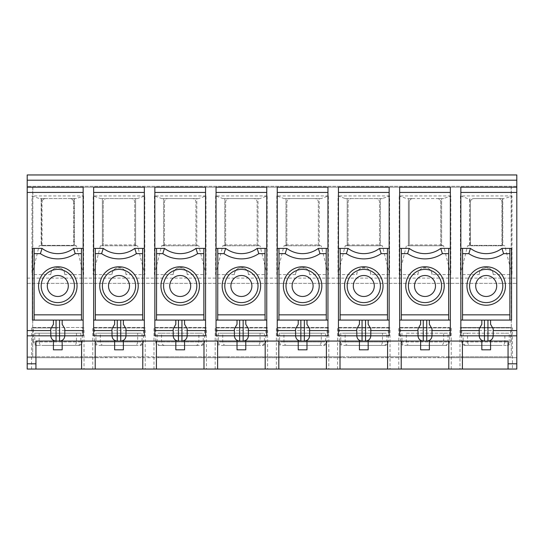 <?xml version="1.0" encoding="UTF-8"?>
<svg xmlns="http://www.w3.org/2000/svg" width="544" height="544" viewBox="0 0 544 544"><rect width="100%" height="100%" fill="white"/><g stroke="black" fill="none" stroke-linecap="round" stroke-linejoin="round"><path stroke-width="0.41" stroke-dasharray="2.72 2.04" d="M370.797 335.825A5.243 5.243 0 0 1 365.548 341.068L362.052 341.068A5.243 5.243 0 0 1 356.803 335.825L370.797 335.825L370.797 328.828L368.172 324.285L368.172 320.083L359.428 320.083L368.172 320.083M382.473 341.945C382.276 344.08 381.249 345.243 379.386 345.44L343.842 345.44C341.986 345.256 340.952 344.087 340.755 341.945L340.755 333.2L382.473 333.2L382.473 341.945L340.755 341.945M343.842 345.44L379.386 345.44M348.214 345.44C346.344 345.243 345.318 344.073 345.127 341.945L345.127 333.2L386.845 333.2L386.845 341.945C386.648 344.08 385.621 345.243 383.758 345.44L348.214 345.44L383.758 345.44M321.273 341.945C321.076 344.08 320.049 345.243 318.186 345.44L282.642 345.44C280.786 345.256 279.752 344.087 279.555 341.945L279.555 333.2L321.273 333.2L321.273 341.945L279.555 341.945M260.073 341.945C259.876 344.08 258.849 345.243 256.986 345.44L221.442 345.44C219.586 345.256 218.552 344.087 218.355 341.945L218.355 333.2L260.073 333.2L260.073 341.945L218.355 341.945M137.673 341.945C137.476 344.08 136.449 345.243 134.586 345.44L99.042 345.44C97.186 345.256 96.152 344.087 95.955 341.945L95.955 333.2L137.673 333.2L137.673 341.945L95.955 341.945M73.535 202.055A3.495 3.495 0 0 0 70.04 198.56L45.56 198.56A3.495 3.495 0 0 0 42.065 202.055L42.065 245.772L73.535 245.772L73.535 202.055A3.495 3.495 0 0 0 70.04 198.56L74.412 198.56L74.412 245.432L74.412 198.56L76.391 198.56L83.592 195.935L32.008 195.935L39.209 198.56L41.188 198.56L41.188 245.432L39.209 245.772L32.008 274.625L32.008 195.935M74.106 198.56L74.106 244.854M41.507 244.854L41.188 198.56L45.56 198.56A3.495 3.495 0 0 0 42.065 202.055M41.188 244.916L41.188 245.432M76.391 198.56L39.209 198.56M83.592 195.935L83.592 274.625L64.797 274.625C65.13 265.642 50.47 265.642 50.803 274.625L32.008 274.625M83.592 274.625L76.391 245.772L39.209 245.772M76.391 245.772L74.412 245.432M73.773 245.378L41.827 245.378L73.773 245.378M62.172 320.083L53.428 320.083L62.172 320.083L62.172 324.285L64.797 328.828L64.797 335.825L50.803 335.825A5.243 5.243 0 0 0 56.052 341.068L59.548 341.068A5.243 5.243 0 0 0 64.797 335.825M50.803 335.825L50.803 328.828L53.428 324.285L53.428 320.083M83.157 320.083L32.443 320.083M83.157 248.397L73.535 248.397A26.228 26.228 0 0 1 42.065 248.397L32.443 248.397M27.2 335.825L83.157 335.825L83.157 187.197L27.2 187.197L27.2 356.803L27.2 187.197L516.8 187.197L516.8 356.803L516.8 187.197L511.292 187.197L511.292 356.803L27.2 356.803L32.708 356.803L32.708 187.197L27.2 187.197M62.172 341.068L62.172 349.812L53.428 349.812L53.428 341.068L481.828 341.068L481.828 349.812L490.572 349.812L490.572 341.068L481.828 341.068M53.428 341.068L35.945 341.068L35.945 369.043M57.8 327.957L31.572 327.957L57.8 327.957M31.572 369.043L84.028 369.043L31.572 369.043L31.572 327.957L33.32 327.488L82.28 327.488L33.32 327.488L33.32 341.945L76.473 341.945L76.473 333.2L80.845 333.2L34.755 333.2L34.755 341.945L33.32 341.945C33.51 344.046 34.673 345.216 36.815 345.44L37.842 345.44C35.986 345.256 34.952 344.087 34.755 341.945M76.473 333.2L34.755 333.2M77.758 345.44L42.214 345.44L77.758 345.44C79.614 345.256 80.648 344.087 80.845 341.945L39.127 341.945L39.127 333.2M76.473 341.945C76.282 344.073 75.256 345.243 73.386 345.44L37.842 345.44M73.386 345.44L36.815 345.44M469.907 244.854L469.588 198.56L469.588 244.916M502.506 202.055L502.506 198.56L473.96 198.56A3.495 3.495 0 0 0 470.465 202.055L470.465 245.772L470.465 202.055A3.495 3.495 0 0 1 473.96 198.56L504.791 198.56L502.812 198.56L502.812 245.432L504.791 245.772L511.992 274.625L511.992 195.935L504.791 198.56M469.894 198.56L469.894 202.055M502.493 244.854L502.506 198.56M502.812 244.916L502.812 245.432M467.609 198.56L460.408 195.935L511.992 195.935M460.408 195.935L460.408 274.625L479.203 274.625C478.87 265.642 493.53 265.642 493.197 274.625L511.992 274.625M460.408 274.625L467.609 245.772L504.791 245.772M467.609 245.772L469.588 245.432M32.708 356.803L32.858 187.197L511.142 187.197L511.292 356.803M470.227 245.378L502.173 245.378L470.227 245.378M463.155 333.2L509.245 333.2L509.245 341.945L467.527 341.945L467.527 333.2L463.155 333.2L463.155 341.945L461.72 341.945L504.873 341.945L504.873 333.2M467.527 333.2L509.245 333.2M490.572 341.068L508.055 341.068L508.055 369.043M481.828 320.083L490.572 320.083L481.828 320.083L481.828 324.285L479.203 328.828L479.203 335.825L493.197 335.825A5.243 5.243 0 0 1 487.948 341.068L484.452 341.068L487.948 341.068M466.242 345.44L501.786 345.44L466.242 345.44C464.386 345.256 463.352 344.087 463.155 341.945M467.527 341.945C467.718 344.073 468.744 345.243 470.614 345.44L506.158 345.44C508.014 345.256 509.048 344.087 509.245 341.945M470.614 345.44L506.158 345.44M516.8 335.825L460.843 335.825L460.843 187.197L516.8 187.197M32.858 356.803L105.883 356.803L105.883 357.68L97.145 357.68L97.145 356.803L97.145 357.68L27.2 357.68L27.2 369.043L516.8 369.043L516.8 174.957L27.2 174.957L27.2 357.68L516.8 357.68L446.855 357.68L446.855 356.803L438.117 356.803L438.117 357.68L411.883 357.68L411.883 356.803L438.117 356.803L438.117 357.68L446.855 357.68L446.855 356.803L511.142 356.803M47.308 285.988A10.492 10.492 0 0 1 63.043 276.903A10.492 10.492 0 0 1 63.043 295.072A10.492 10.492 0 0 1 47.308 285.988M353.308 285.988A10.492 10.492 0 0 1 369.043 276.903A10.492 10.492 0 0 1 369.043 295.072A10.492 10.492 0 0 1 353.308 285.988M507.185 345.44C509.327 345.216 510.49 344.046 510.68 341.945L510.68 327.488L461.72 327.488L510.68 327.488L512.428 327.957L459.972 327.957L512.428 327.957L512.428 369.043L459.972 369.043L512.428 369.043M501.935 245.772L501.935 202.055L501.935 245.772L470.465 245.772M490.572 320.083L490.572 324.285L493.197 328.828L493.197 335.825M460.843 248.397L470.465 248.397A26.228 26.228 0 0 0 501.935 248.397L511.557 248.397M347.188 245.432L347.188 244.916L347.188 245.772L380.412 245.772L347.188 245.772L347.188 198.56L380.412 198.56L380.412 245.432L382.391 245.772L345.209 245.772L347.188 245.432L347.188 198.56L345.209 198.56L338.008 195.935L338.008 274.625L345.209 245.772M338.443 248.397L348.065 248.397A26.228 26.228 0 0 0 379.535 248.397L389.157 248.397M135.612 245.432L135.612 244.916L102.388 244.916L102.388 245.772L135.612 245.772L102.388 245.772L102.388 198.56L106.76 198.56A3.495 3.495 0 0 0 103.265 202.055A3.495 3.495 0 0 1 106.76 198.56L135.612 198.56L135.612 245.432L137.591 245.772L100.409 245.772L102.388 245.432L102.388 198.56L100.409 198.56L93.208 195.935L93.208 274.625L100.409 245.772M93.643 248.397L103.265 248.397A26.228 26.228 0 0 0 134.735 248.397L144.357 248.397M125.997 335.825A5.243 5.243 0 0 1 120.748 341.068L117.252 341.068A5.243 5.243 0 0 1 112.003 335.825L125.997 335.825L125.997 328.828L123.372 324.285L123.372 320.083L114.628 320.083L123.372 320.083M99.042 345.44L134.586 345.44M103.265 245.772L103.265 202.055L103.265 245.772M105.883 357.68L105.883 356.803L132.117 356.803L132.117 357.68L105.883 357.68M135.612 244.916L135.612 198.56L137.591 198.56L144.792 195.935L144.792 274.625L125.997 274.625A6.997 6.997 0 0 0 119 267.628A6.997 6.997 0 0 0 112.003 274.625L93.208 274.625M125.997 274.625C126.33 265.642 111.67 265.642 112.003 274.625M205.992 195.935L154.408 195.935L161.609 198.56L198.791 198.56L205.992 195.935L205.992 274.625L187.197 274.625A6.997 6.997 0 0 0 180.2 267.628A6.997 6.997 0 0 0 173.203 274.625L154.408 274.625L161.609 245.772L163.588 245.432L163.588 198.56L196.812 198.56L196.812 245.432L198.791 245.772L161.609 245.772M187.197 274.625C187.53 265.642 172.87 265.642 173.203 274.625M267.192 195.935L215.608 195.935L222.809 198.56L259.991 198.56L267.192 195.935L267.192 274.625L248.397 274.625A6.997 6.997 0 0 0 241.4 267.628A6.997 6.997 0 0 0 234.403 274.625L215.608 274.625L222.809 245.772L224.788 245.432L224.788 198.56L258.012 198.56L258.012 245.432L259.991 245.772L222.809 245.772M248.397 274.625C248.73 265.642 234.07 265.642 234.403 274.625M328.392 195.935L276.808 195.935L284.009 198.56L321.191 198.56L328.392 195.935L328.392 274.625L309.597 274.625A6.997 6.997 0 0 0 302.6 267.628A6.997 6.997 0 0 0 295.603 274.625L276.808 274.625L284.009 245.772L285.988 245.432L285.988 198.56L319.212 198.56L319.212 245.432L321.191 245.772L284.009 245.772M309.597 274.625C309.93 265.642 295.27 265.642 295.603 274.625M345.209 198.56L382.391 198.56L389.592 195.935L389.592 274.625L370.797 274.625A6.997 6.997 0 0 0 363.8 267.628A6.997 6.997 0 0 0 356.803 274.625L338.008 274.625M370.797 274.625C371.13 265.642 356.47 265.642 356.803 274.625M64.797 274.625A6.997 6.997 0 0 0 57.8 267.628A6.997 6.997 0 0 0 50.803 274.625M403.145 356.803L376.917 356.803L376.917 357.68L350.683 357.68L350.683 356.803L376.917 356.803L376.917 357.68L403.145 357.68L403.145 356.803L411.883 356.803L411.883 357.68L403.145 357.68L403.145 356.803M385.655 357.68L385.655 356.803L385.655 357.68M516.8 186.32L27.2 186.32L516.8 186.32M144.357 187.197L144.357 335.825L93.643 335.825L93.643 187.197L144.357 187.197M205.557 187.197L205.557 335.825L154.843 335.825L154.843 187.197L205.557 187.197M266.757 187.197L266.757 335.825L216.043 335.825L216.043 187.197L266.757 187.197M327.957 187.197L327.957 335.825L277.243 335.825L277.243 187.197L327.957 187.197M389.157 187.197L389.157 335.825L338.443 335.825L338.443 187.197L389.157 187.197M426.748 341.068L423.252 341.068A5.243 5.243 0 0 1 418.003 335.825L431.997 335.825A5.243 5.243 0 0 1 426.748 341.068L423.252 341.068M309.597 335.825A5.243 5.243 0 0 1 304.348 341.068L300.852 341.068A5.243 5.243 0 0 1 295.603 335.825L309.597 335.825L309.597 328.828L306.972 324.285L306.972 320.083L298.228 320.083L306.972 320.083M248.397 335.825A5.243 5.243 0 0 1 243.148 341.068L239.652 341.068A5.243 5.243 0 0 1 234.403 335.825L248.397 335.825L248.397 328.828L245.772 324.285L245.772 320.083L237.028 320.083L245.772 320.083M187.197 335.825A5.243 5.243 0 0 1 181.948 341.068L178.452 341.068A5.243 5.243 0 0 1 173.203 335.825L187.197 335.825L187.197 328.828L184.572 324.285L184.572 320.083L175.828 320.083L184.572 320.083M59.548 341.068L56.052 341.068M450.357 187.197L450.357 335.825L399.643 335.825L399.643 187.197L450.357 187.197M27.2 283.363L516.8 283.363L27.2 283.363M215.608 195.935L215.608 274.625M276.808 195.935L276.808 274.625M389.592 195.935L338.008 195.935M154.408 195.935L154.408 274.625M144.792 195.935L93.208 195.935M493.197 274.625A6.997 6.997 0 0 0 486.2 267.628A6.997 6.997 0 0 0 479.203 274.625M450.792 195.935L399.208 195.935L399.208 274.625L406.409 245.772L408.388 245.432L408.388 198.56L412.76 198.56A3.495 3.495 0 0 0 409.265 202.055A3.495 3.495 0 0 1 412.76 198.56L437.24 198.56A3.495 3.495 0 0 1 440.735 202.055A3.495 3.495 0 0 0 437.24 198.56L441.612 198.56L441.612 245.772L441.612 198.56L443.591 198.56L450.792 195.935L450.792 274.625L431.997 274.625A6.997 6.997 0 0 0 425 267.628A6.997 6.997 0 0 0 418.003 274.625L399.208 274.625M341.945 356.803L350.683 356.803L350.683 357.68L341.945 357.68L341.945 356.803L315.717 356.803L315.717 357.68L289.483 357.68L289.483 356.803L315.717 356.803L315.717 357.68L341.945 357.68L341.945 356.803M280.745 356.803L289.483 356.803L289.483 357.68L280.745 357.68L280.745 356.803L254.517 356.803L254.517 357.68L228.283 357.68L228.283 356.803L254.517 356.803L254.517 357.68L280.745 357.68L280.745 356.803M219.545 356.803L228.283 356.803L228.283 357.68L167.083 357.68L167.083 356.803L193.317 356.803L193.317 357.68L193.317 356.803L219.545 356.803L219.545 357.68L219.545 356.803M158.345 356.803L167.083 356.803L167.083 357.68L158.345 357.68L158.345 356.803L132.117 356.803L132.117 357.68L158.345 357.68L158.345 356.803M215.172 369.043L267.628 369.043L215.172 369.043L215.172 327.957L267.628 327.957L215.172 327.957L216.92 327.488L265.88 327.488L216.92 327.488L216.92 341.945C217.11 344.046 218.273 345.216 220.415 345.44M276.372 369.043L328.828 369.043L276.372 369.043L276.372 327.957L328.828 327.957L276.372 327.957L278.12 327.488L327.08 327.488L278.12 327.488L278.12 341.945C278.31 344.046 279.473 345.216 281.615 345.44M337.572 369.043L390.028 369.043L337.572 369.043L337.572 327.957L390.028 327.957L337.572 327.957L339.32 327.488L388.28 327.488L339.32 327.488L339.32 341.945C339.51 344.046 340.673 345.216 342.815 345.44M153.972 369.043L206.428 369.043L153.972 369.043L153.972 327.957L206.428 327.957L153.972 327.957L155.72 327.488L204.68 327.488L155.72 327.488L155.72 341.945L157.155 341.945L157.155 333.2L198.873 333.2L198.873 341.945C198.676 344.08 197.649 345.243 195.786 345.44L160.242 345.44C158.386 345.256 157.352 344.087 157.155 341.945M92.772 369.043L145.228 369.043L92.772 369.043L92.772 327.957L145.228 327.957L92.772 327.957L94.52 327.488L143.48 327.488L94.52 327.488L94.52 341.945C94.71 344.046 95.873 345.216 98.015 345.44M398.772 369.043L451.228 369.043L398.772 369.043L398.772 327.957L451.228 327.957L398.772 327.957L400.52 327.488L449.48 327.488L400.52 327.488L400.52 341.945L401.955 341.945C402.152 344.087 403.186 345.256 405.042 345.44L440.586 345.44C442.449 345.243 443.476 344.08 443.673 341.945L400.52 341.945C400.71 344.046 401.873 345.216 404.015 345.44M409.414 345.44C407.544 345.243 406.518 344.073 406.327 341.945L406.327 333.2L448.045 333.2L448.045 341.945C447.848 344.08 446.821 345.243 444.958 345.44L409.414 345.44L444.958 345.44M406.327 333.2L443.673 333.2L443.673 341.945M405.042 345.44L440.586 345.44M401.955 333.2L401.955 341.945M441.612 244.916L408.388 244.916L408.388 245.772L409.265 245.772L409.265 202.055L409.265 245.772L441.612 245.772L408.388 245.772L408.388 198.56L406.409 198.56L399.208 195.935M431.997 274.625C432.33 265.642 417.67 265.642 418.003 274.625M504.873 341.945C504.682 344.073 503.656 345.243 501.786 345.44M41.494 198.56L41.494 244.854M443.673 333.2L448.045 333.2M429.372 341.068L429.372 349.812L420.628 349.812L420.628 341.068M414.508 285.988A10.492 10.492 0 0 1 430.243 276.903A10.492 10.492 0 0 1 430.243 295.072A10.492 10.492 0 0 1 414.508 285.988M426.748 320.083L420.628 320.083L426.748 320.083M399.643 248.397L409.265 248.397A26.228 26.228 0 0 0 440.735 248.397L450.357 248.397M440.735 245.772L440.735 202.055L440.735 245.772M450.792 274.625L443.591 245.772L441.612 245.432M498.44 198.56A3.495 3.495 0 0 1 501.935 202.055A3.495 3.495 0 0 0 498.44 198.56M443.591 245.772L406.409 245.772M408.388 244.916L408.388 245.432M429.372 320.083L429.372 324.285L431.997 328.828L431.997 335.825M450.357 320.083L399.643 320.083M420.628 320.083L420.628 324.285L418.003 328.828L418.003 335.825M443.591 198.56L406.409 198.56M484.452 341.068A5.243 5.243 0 0 1 479.203 335.825M496.692 285.988A10.492 10.492 0 0 0 480.957 276.903A10.492 10.492 0 0 0 480.957 295.072A10.492 10.492 0 0 0 496.692 285.988M460.843 320.083L511.557 320.083M368.172 341.068L368.172 349.812L359.428 349.812L359.428 341.068M306.972 341.068L306.972 349.812L298.228 349.812L298.228 341.068M245.772 341.068L245.772 349.812L237.028 349.812L237.028 341.068M184.572 341.068L184.572 349.812L175.828 349.812L175.828 341.068M123.372 341.068L123.372 349.812L114.628 349.812L114.628 341.068M140.855 356.803L140.855 357.68L140.855 356.803M202.055 356.803L202.055 357.68L202.055 356.803M263.255 356.803L263.255 357.68L263.255 356.803M324.455 356.803L324.455 357.68L324.455 356.803M222.809 198.56L224.788 198.56L224.788 245.432M267.192 274.625L259.991 245.772M259.991 198.56L258.012 198.56L258.012 245.772L224.788 245.772L258.012 245.772L258.012 244.916L258.012 245.432M284.009 198.56L285.988 198.56L285.988 245.432M328.392 274.625L321.191 245.772M321.191 198.56L319.212 198.56L319.212 245.772L285.988 245.772L319.212 245.772L319.212 244.916L319.212 245.432M389.592 274.625L382.391 245.772M382.391 198.56L380.412 198.56L380.412 245.432M161.609 198.56L163.588 198.56L163.588 245.432M205.992 274.625L198.791 245.772M198.791 198.56L196.812 198.56L196.812 245.772L163.588 245.772L196.812 245.772L196.812 244.916L196.812 245.432M144.792 274.625L137.591 245.772M137.591 198.56L100.409 198.56M224.788 244.916L258.012 244.916M285.988 244.916L319.212 244.916M347.188 244.916L380.412 244.916M163.588 244.916L196.812 244.916M102.388 244.916L102.388 245.432M144.357 320.083L93.643 320.083M154.843 248.397L164.465 248.397A26.228 26.228 0 0 0 195.935 248.397L205.557 248.397M205.557 320.083L154.843 320.083M216.043 248.397L225.665 248.397A26.228 26.228 0 0 0 257.135 248.397L266.757 248.397M266.757 320.083L216.043 320.083M277.243 248.397L286.865 248.397A26.228 26.228 0 0 0 318.335 248.397L327.957 248.397M327.957 320.083L277.243 320.083M389.157 320.083L338.443 320.083M260.073 333.2L264.445 333.2L264.445 341.945C264.248 344.08 263.221 345.243 261.358 345.44L225.814 345.44L261.358 345.44M225.814 345.44C223.944 345.243 222.918 344.073 222.727 341.945L222.727 333.2L218.355 333.2M321.273 333.2L325.645 333.2L325.645 341.945C325.448 344.08 324.421 345.243 322.558 345.44L287.014 345.44L322.558 345.44M287.014 345.44C285.144 345.243 284.118 344.073 283.927 341.945L283.927 333.2L279.555 333.2M345.127 333.2L340.755 333.2M382.473 333.2L386.845 333.2M198.873 333.2L203.245 333.2L203.245 341.945C203.048 344.08 202.021 345.243 200.158 345.44L164.614 345.44L200.158 345.44M164.614 345.44C162.744 345.243 161.718 344.073 161.527 341.945L161.527 333.2L157.155 333.2M137.673 333.2L142.045 333.2L142.045 341.945C141.848 344.08 140.821 345.243 138.958 345.44L103.414 345.44L138.958 345.44M103.414 345.44C101.544 345.243 100.518 344.073 100.327 341.945L100.327 333.2L95.955 333.2M80.845 333.2L80.845 341.945M257.135 245.772L257.135 202.055A3.495 3.495 0 0 0 253.64 198.56A3.495 3.495 0 0 1 257.135 202.055L257.135 245.772M225.665 245.772L225.665 202.055A3.495 3.495 0 0 1 229.16 198.56A3.495 3.495 0 0 0 225.665 202.055L225.665 245.772M318.335 245.772L318.335 202.055A3.495 3.495 0 0 0 314.84 198.56A3.495 3.495 0 0 1 318.335 202.055L318.335 245.772M286.865 245.772L286.865 202.055A3.495 3.495 0 0 1 290.36 198.56A3.495 3.495 0 0 0 286.865 202.055L286.865 245.772M379.535 245.772L379.535 202.055A3.495 3.495 0 0 0 376.04 198.56A3.495 3.495 0 0 1 379.535 202.055L379.535 245.772M348.065 245.772L348.065 202.055A3.495 3.495 0 0 1 351.56 198.56A3.495 3.495 0 0 0 348.065 202.055L348.065 245.772M195.935 245.772L195.935 202.055A3.495 3.495 0 0 0 192.44 198.56A3.495 3.495 0 0 1 195.935 202.055L195.935 245.772M164.465 245.772L164.465 202.055A3.495 3.495 0 0 1 167.96 198.56A3.495 3.495 0 0 0 164.465 202.055L164.465 245.772M134.735 245.772L134.735 202.055A3.495 3.495 0 0 0 131.24 198.56A3.495 3.495 0 0 1 134.735 202.055L134.735 245.772M222.727 333.2L264.445 333.2M221.442 345.44L256.986 345.44M283.927 333.2L325.645 333.2M282.642 345.44L318.186 345.44M161.527 333.2L203.245 333.2M160.242 345.44L195.786 345.44M100.327 333.2L142.045 333.2M39.127 341.945C39.318 344.073 40.344 345.243 42.214 345.44M120.748 341.068L117.252 341.068M114.628 320.083L114.628 324.285L112.003 328.828L112.003 335.825M181.948 341.068L178.452 341.068M175.828 320.083L175.828 324.285L173.203 328.828L173.203 335.825M243.148 341.068L239.652 341.068M237.028 320.083L237.028 324.285L234.403 328.828L234.403 335.825M304.348 341.068L300.852 341.068M298.228 320.083L298.228 324.285L295.603 328.828L295.603 335.825M365.548 341.068L362.052 341.068M359.428 320.083L359.428 324.285L356.803 328.828L356.803 335.825M108.508 285.988A10.492 10.492 0 0 1 124.243 276.903A10.492 10.492 0 0 1 124.243 295.072A10.492 10.492 0 0 1 108.508 285.988M169.708 285.988A10.492 10.492 0 0 1 185.443 276.903A10.492 10.492 0 0 1 185.443 295.072A10.492 10.492 0 0 1 169.708 285.988M230.908 285.988A10.492 10.492 0 0 1 246.643 276.903A10.492 10.492 0 0 1 246.643 295.072A10.492 10.492 0 0 1 230.908 285.988M292.108 285.988A10.492 10.492 0 0 1 307.843 276.903A10.492 10.492 0 0 1 307.843 295.072A10.492 10.492 0 0 1 292.108 285.988M64.797 330.575L50.803 330.575M27.2 278.12L516.8 278.12M406.327 341.945L448.045 341.945M431.997 330.575L418.003 330.575M479.203 330.575L493.197 330.575M125.997 330.575L112.003 330.575M187.197 330.575L173.203 330.575M248.397 330.575L234.403 330.575M309.597 330.575L295.603 330.575M370.797 330.575L356.803 330.575M222.727 341.945L264.445 341.945M283.927 341.945L325.645 341.945M345.127 341.945L386.845 341.945M161.527 341.945L203.245 341.945M198.873 341.945L155.72 341.945C155.91 344.046 157.073 345.216 159.215 345.44M100.327 341.945L142.045 341.945M78.785 345.44C80.927 345.216 82.09 344.046 82.28 341.945L82.28 327.488L84.028 327.957L84.028 369.043M465.215 345.44C463.073 345.216 461.91 344.046 461.72 341.945L461.72 327.488L459.972 327.957L459.972 369.043M451.228 369.043L451.228 327.957L449.48 327.488L449.48 341.945C449.29 344.046 448.127 345.216 445.985 345.44M262.385 345.44C264.527 345.216 265.69 344.046 265.88 341.945L265.88 327.488L267.628 327.957L267.628 369.043M323.585 345.44C325.727 345.216 326.89 344.046 327.08 341.945L327.08 327.488L328.828 327.957L328.828 369.043M384.785 345.44C386.927 345.216 388.09 344.046 388.28 341.945L388.28 327.488L390.028 327.957L390.028 369.043M201.185 345.44C203.327 345.216 204.49 344.046 204.68 341.945L204.68 327.488L206.428 327.957L206.428 369.043M139.985 345.44C142.127 345.216 143.29 344.046 143.48 341.945L143.48 327.488L145.228 327.957L145.228 369.043"/><path stroke-width="0.82" d="M359.428 320.083L359.428 324.285L356.803 328.828L356.803 335.825C357.122 339.007 358.87 340.755 362.052 341.068L304.348 341.068C307.53 340.755 309.278 339.007 309.597 335.825L300.852 335.825L300.852 341.068L243.148 341.068C246.33 340.755 248.078 339.007 248.397 335.825L239.652 335.825L239.652 341.068L181.948 341.068C185.13 340.755 186.878 339.007 187.197 335.825L178.452 335.825L178.452 341.068L120.748 341.068C123.93 340.755 125.678 339.007 125.997 335.825L117.252 335.825L117.252 341.068L59.548 341.068C62.73 340.755 64.478 339.007 64.797 335.825L27.2 335.825L27.2 369.043L448.786 369.043L448.786 341.068M340.116 248.397L348.065 248.397L346.399 253.64L340.197 253.64L340.116 248.397L338.443 248.397L338.443 335.825L362.052 335.825L362.052 341.068L365.548 341.068C368.73 340.755 370.478 339.007 370.797 335.825L362.052 335.825L362.052 320.083M462.516 248.397L470.465 248.397L468.799 253.64L462.597 253.64L462.516 248.397L460.843 248.397L460.843 187.197L516.8 187.197L516.8 174.957L27.2 174.957L27.2 187.197L83.157 187.197L83.157 335.825L64.797 335.825L64.797 328.828L62.172 324.285L62.172 320.083M53.428 320.083L53.428 324.285L50.803 328.828L50.803 335.825C51.122 339.007 52.87 340.755 56.052 341.068L59.548 341.068C62.73 340.755 64.478 339.007 64.797 335.825L64.797 328.828M32.443 248.397L34.116 248.397L34.116 320.083L32.443 320.083L32.443 248.397M77.037 285.988A19.237 19.237 0 0 0 57.8 266.757A19.237 19.237 0 0 0 38.563 285.988A19.237 19.237 0 0 0 57.8 305.225A19.237 19.237 0 0 0 77.037 285.988M74.412 285.988A16.612 16.612 0 0 0 49.497 271.606A16.612 16.612 0 0 0 49.497 300.376A16.612 16.612 0 0 0 74.412 285.988M50.803 330.575L27.2 330.575L27.2 187.197M62.172 341.068L62.172 349.812L53.428 349.812L53.428 341.068M56.052 320.083L56.052 341.068L35.945 341.068L35.945 369.043M95.214 341.068L95.214 369.043M81.586 341.068L81.586 369.043M481.828 341.068L481.828 349.812L490.572 349.812L490.572 341.068M462.414 341.068L462.414 369.043L448.786 369.043M490.572 320.083L490.572 324.285L493.197 328.828L493.197 335.825C492.878 339.007 491.13 340.755 487.948 341.068L508.055 341.068L508.055 369.043L462.414 369.043M460.843 248.397L460.843 335.825L479.203 335.825L479.203 328.828L481.828 324.285L481.828 320.083M516.8 187.197L516.8 369.043L508.055 369.043M27.2 330.575L27.2 335.825M68.292 285.988A10.492 10.492 0 0 0 57.8 275.495A10.492 10.492 0 0 0 47.308 285.988A10.492 10.492 0 0 0 57.8 296.48A10.492 10.492 0 0 0 68.292 285.988M75.201 253.64L73.535 248.397A26.228 26.228 0 0 1 42.065 248.397L40.399 253.64A31.477 31.477 0 0 0 75.201 253.64L81.403 253.64L81.484 320.083L34.116 320.083M81.484 320.083L83.157 320.083M83.157 248.397L73.535 248.397A26.228 26.228 0 0 1 42.065 248.397L34.116 248.397M479.203 328.828L479.203 335.825C479.522 339.007 481.27 340.755 484.452 341.068L426.748 341.068C429.93 340.755 431.678 339.007 431.997 335.825L426.748 335.825L426.748 341.068C429.93 340.755 431.678 339.007 431.997 335.825L431.997 328.828L429.372 324.285L429.372 320.083M509.803 253.64L503.601 253.64L501.935 248.397L509.884 248.397L509.884 320.083L511.557 320.083L511.557 248.397L509.884 248.397M487.948 320.083L487.948 341.068L484.452 341.068L484.452 335.825L516.8 335.825M387.484 248.397L379.535 248.397A26.228 26.228 0 0 1 348.065 248.397A26.228 26.228 0 0 0 379.535 248.397L381.201 253.64L387.403 253.64L387.484 248.397L389.157 248.397L389.157 330.575L370.797 330.575M374.292 285.988A10.492 10.492 0 0 0 363.8 275.495A10.492 10.492 0 0 0 353.308 285.988A10.492 10.492 0 0 0 363.8 296.48A10.492 10.492 0 0 0 374.292 285.988M380.412 285.988A16.612 16.612 0 0 0 355.497 271.606A16.612 16.612 0 0 0 355.497 300.376A16.612 16.612 0 0 0 380.412 285.988M136.401 253.64L142.603 253.64L142.684 248.397L134.735 248.397A26.228 26.228 0 0 1 103.265 248.397L101.599 253.64A31.477 31.477 0 0 0 136.401 253.64L134.735 248.397A26.228 26.228 0 0 1 103.265 248.397L95.316 248.397L95.316 320.083L93.643 320.083L93.643 335.825L112.003 335.825C112.322 339.007 114.07 340.755 117.252 341.068L120.748 341.068C123.93 340.755 125.678 339.007 125.997 335.825L144.357 335.825L144.357 330.575L125.997 330.575M135.612 285.988A16.612 16.612 0 0 0 110.697 271.606A16.612 16.612 0 0 0 110.697 300.376A16.612 16.612 0 0 0 135.612 285.988M129.492 285.988A10.492 10.492 0 0 0 119 275.495A10.492 10.492 0 0 0 108.508 285.988A10.492 10.492 0 0 0 119 296.48A10.492 10.492 0 0 0 129.492 285.988M401.214 341.068L401.214 369.043M387.586 341.068L387.586 369.043M420.628 320.083L420.628 324.285L418.003 328.828L418.003 335.825C418.322 339.007 420.07 340.755 423.252 341.068L365.548 341.068C368.73 340.755 370.478 339.007 370.797 335.825L389.157 335.825L389.157 330.575M442.401 253.64L440.735 248.397A26.228 26.228 0 0 1 409.265 248.397L407.599 253.64A31.477 31.477 0 0 0 442.401 253.64L448.603 253.64L448.684 320.083L450.357 320.083L450.357 330.575L431.997 330.575M470.465 248.397A26.228 26.228 0 0 0 501.935 248.397M462.597 253.64L462.516 320.083L460.843 320.083M462.516 320.083L509.884 320.083M441.612 285.988A16.612 16.612 0 0 0 416.697 271.606A16.612 16.612 0 0 0 416.697 300.376A16.612 16.612 0 0 0 441.612 285.988M405.763 285.988A19.237 19.237 0 0 0 425 305.225A19.237 19.237 0 0 0 444.237 285.988A19.237 19.237 0 0 0 425 266.757A19.237 19.237 0 0 0 405.763 285.988M407.599 253.64L401.397 253.64L401.316 320.083L399.643 320.083L399.643 335.825L423.252 335.825L423.252 341.068L426.748 341.068M435.492 285.988A10.492 10.492 0 0 0 425 275.495A10.492 10.492 0 0 0 414.508 285.988A10.492 10.492 0 0 0 425 296.48A10.492 10.492 0 0 0 435.492 285.988M429.372 341.068L429.372 349.812L420.628 349.812L420.628 341.068M450.357 192.44L399.643 192.44L399.643 187.197L450.357 187.197L450.357 320.083M450.357 248.397L440.735 248.397M448.603 253.64L448.684 248.397M399.643 192.44L399.643 320.083M431.997 335.825L450.357 335.825L450.357 330.575M448.684 320.083L401.316 320.083M401.397 253.64L401.316 248.397L409.265 248.397M399.643 248.397L401.316 248.397M496.692 285.988A10.492 10.492 0 0 1 486.2 296.48A10.492 10.492 0 0 1 475.708 285.988A10.492 10.492 0 0 1 486.2 275.495A10.492 10.492 0 0 1 496.692 285.988M469.588 285.988A16.612 16.612 0 0 1 494.503 271.606A16.612 16.612 0 0 1 494.503 300.376A16.612 16.612 0 0 1 469.588 285.988M505.437 285.988A19.237 19.237 0 0 1 486.2 305.225A19.237 19.237 0 0 1 466.963 285.988A19.237 19.237 0 0 1 486.2 266.757A19.237 19.237 0 0 1 505.437 285.988M340.014 341.068L340.014 369.043M326.386 341.068L326.386 369.043M278.814 341.068L278.814 369.043M265.186 341.068L265.186 369.043M217.614 341.068L217.614 369.043M203.986 341.068L203.986 369.043M156.414 341.068L156.414 369.043M142.786 341.068L142.786 369.043M114.628 341.068L114.628 349.812L123.372 349.812L123.372 341.068M175.828 341.068L175.828 349.812L184.572 349.812L184.572 341.068M237.028 341.068L237.028 349.812L245.772 349.812L245.772 341.068M298.228 341.068L298.228 349.812L306.972 349.812L306.972 341.068M359.428 341.068L359.428 349.812L368.172 349.812L368.172 341.068M144.357 192.44L93.643 192.44L93.643 187.197L144.357 187.197L144.357 330.575M93.643 192.44L93.643 320.083M205.557 192.44L154.843 192.44L154.843 187.197L205.557 187.197L205.557 330.575L187.197 330.575M184.572 320.083L184.572 324.285L187.197 328.828L187.197 335.825L205.557 335.825L205.557 330.575M175.828 320.083L175.828 324.285L173.203 328.828L173.203 335.825L154.843 335.825L154.843 248.397L164.465 248.397L162.799 253.64A31.477 31.477 0 0 0 197.601 253.64L195.935 248.397A26.228 26.228 0 0 1 164.465 248.397A26.228 26.228 0 0 0 195.935 248.397L205.557 248.397M154.843 192.44L154.843 248.397M266.757 192.44L216.043 192.44L216.043 187.197L266.757 187.197L266.757 330.575L248.397 330.575M245.772 320.083L245.772 324.285L248.397 328.828L248.397 335.825L266.757 335.825L266.757 330.575M237.028 320.083L237.028 324.285L234.403 328.828L234.403 335.825L216.043 335.825L216.043 248.397L225.665 248.397L223.999 253.64A31.477 31.477 0 0 0 258.801 253.64L257.135 248.397A26.228 26.228 0 0 1 225.665 248.397A26.228 26.228 0 0 0 257.135 248.397L266.757 248.397M216.043 192.44L216.043 248.397M327.957 192.44L277.243 192.44L277.243 187.197L327.957 187.197L327.957 330.575L309.597 330.575M306.972 320.083L306.972 324.285L309.597 328.828L309.597 335.825L327.957 335.825L327.957 330.575M298.228 320.083L298.228 324.285L295.603 328.828L295.603 335.825L277.243 335.825L277.243 248.397L286.865 248.397L285.199 253.64A31.477 31.477 0 0 0 320.001 253.64L318.335 248.397A26.228 26.228 0 0 1 286.865 248.397A26.228 26.228 0 0 0 318.335 248.397L327.957 248.397M277.243 192.44L277.243 248.397M389.157 192.44L338.443 192.44L338.443 187.197L389.157 187.197L389.157 248.397M338.443 192.44L338.443 248.397M142.603 253.64L142.684 320.083L144.357 320.083M144.357 248.397L142.684 248.397M93.643 248.397L95.316 248.397M197.601 253.64L203.803 253.64L203.884 320.083L205.557 320.083M203.803 253.64L203.884 248.397M162.799 253.64L156.597 253.64L156.516 320.083L154.843 320.083M156.597 253.64L156.516 248.397M258.801 253.64L265.003 253.64L265.084 320.083L266.757 320.083M265.003 253.64L265.084 248.397M223.999 253.64L217.797 253.64L217.716 320.083L216.043 320.083M217.797 253.64L217.716 248.397M320.001 253.64L326.203 253.64L326.284 320.083L327.957 320.083M326.203 253.64L326.284 248.397M285.199 253.64L278.997 253.64L278.916 320.083L277.243 320.083M278.997 253.64L278.916 248.397M387.403 253.64L387.484 320.083L389.157 320.083M340.197 253.64L340.116 320.083L338.443 320.083M81.403 253.64L81.484 248.397M99.763 285.988A19.237 19.237 0 0 0 119 305.225A19.237 19.237 0 0 0 138.237 285.988A19.237 19.237 0 0 0 119 266.757A19.237 19.237 0 0 0 99.763 285.988M142.684 320.083L95.316 320.083M160.963 285.988A19.237 19.237 0 0 0 180.2 305.225A19.237 19.237 0 0 0 199.437 285.988A19.237 19.237 0 0 0 180.2 266.757A19.237 19.237 0 0 0 160.963 285.988M203.884 320.083L156.516 320.083M222.163 285.988A19.237 19.237 0 0 0 241.4 305.225A19.237 19.237 0 0 0 260.637 285.988A19.237 19.237 0 0 0 241.4 266.757A19.237 19.237 0 0 0 222.163 285.988M265.084 320.083L217.716 320.083M283.363 285.988A19.237 19.237 0 0 0 302.6 305.225A19.237 19.237 0 0 0 321.837 285.988A19.237 19.237 0 0 0 302.6 266.757A19.237 19.237 0 0 0 283.363 285.988M326.284 320.083L278.916 320.083M344.563 285.988A19.237 19.237 0 0 0 363.8 305.225A19.237 19.237 0 0 0 383.037 285.988A19.237 19.237 0 0 0 363.8 266.757A19.237 19.237 0 0 0 344.563 285.988M387.484 320.083L340.116 320.083M112.003 328.828L112.003 335.825L112.003 328.828L114.628 324.285L114.628 320.083M125.997 328.828L125.997 335.825L125.997 328.828L123.372 324.285L123.372 320.083M196.812 285.988A16.612 16.612 0 0 0 171.897 271.606A16.612 16.612 0 0 0 171.897 300.376A16.612 16.612 0 0 0 196.812 285.988M258.012 285.988A16.612 16.612 0 0 0 233.097 271.606A16.612 16.612 0 0 0 233.097 300.376A16.612 16.612 0 0 0 258.012 285.988M319.212 285.988A16.612 16.612 0 0 0 294.297 271.606A16.612 16.612 0 0 0 294.297 300.376A16.612 16.612 0 0 0 319.212 285.988M370.797 328.828L370.797 335.825L370.797 328.828L368.172 324.285L368.172 320.083M190.692 285.988A10.492 10.492 0 0 0 180.2 275.495A10.492 10.492 0 0 0 169.708 285.988A10.492 10.492 0 0 0 180.2 296.48A10.492 10.492 0 0 0 190.692 285.988M173.203 328.828L173.203 335.825C173.522 339.007 175.27 340.755 178.452 341.068L181.948 341.068C185.13 340.755 186.878 339.007 187.197 335.825L187.197 328.828M251.892 285.988A10.492 10.492 0 0 0 241.4 275.495A10.492 10.492 0 0 0 230.908 285.988A10.492 10.492 0 0 0 241.4 296.48A10.492 10.492 0 0 0 251.892 285.988M234.403 328.828L234.403 335.825C234.722 339.007 236.47 340.755 239.652 341.068L243.148 341.068C246.33 340.755 248.078 339.007 248.397 335.825L248.397 328.828M313.092 285.988A10.492 10.492 0 0 0 302.6 275.495A10.492 10.492 0 0 0 292.108 285.988A10.492 10.492 0 0 0 302.6 296.48A10.492 10.492 0 0 0 313.092 285.988M295.603 328.828L295.603 335.825C295.922 339.007 297.67 340.755 300.852 341.068L304.348 341.068C307.53 340.755 309.278 339.007 309.597 335.825L309.597 328.828M59.548 320.083L59.548 341.068M50.803 328.828L50.803 335.825M83.157 330.575L64.797 330.575M83.157 192.44L27.2 192.44M35.945 363.8L27.2 363.8M479.203 335.825L484.452 335.825L484.452 320.083M34.197 253.64L40.399 253.64M346.399 253.64A31.477 31.477 0 0 0 381.201 253.64M112.003 335.825L117.252 335.825L117.252 320.083M508.055 363.8L516.8 363.8M516.8 180.2L27.2 180.2M503.601 253.64A31.477 31.477 0 0 1 468.799 253.64M462.597 314.84L509.803 314.84M448.603 314.84L401.397 314.84M426.748 320.083L426.748 335.825L423.252 335.825L423.252 320.083M418.003 330.575L399.643 330.575M460.843 192.44L516.8 192.44M460.843 330.575L479.203 330.575M493.197 330.575L516.8 330.575M112.003 330.575L93.643 330.575M173.203 330.575L154.843 330.575M234.403 330.575L216.043 330.575M295.603 330.575L277.243 330.575M356.803 330.575L338.443 330.575M101.599 253.64L95.397 253.64M142.603 314.84L95.397 314.84M203.803 314.84L156.597 314.84M265.003 314.84L217.797 314.84M326.203 314.84L278.997 314.84M387.403 314.84L340.197 314.84M81.403 314.84L34.197 314.84M120.748 320.083L120.748 341.068M173.203 335.825L178.452 335.825L178.452 320.083M181.948 320.083L181.948 341.068M234.403 335.825L239.652 335.825L239.652 320.083M243.148 320.083L243.148 341.068M295.603 335.825L300.852 335.825L300.852 320.083M304.348 320.083L304.348 341.068M356.803 328.828L356.803 335.825M365.548 320.083L365.548 341.068"/></g></svg>
